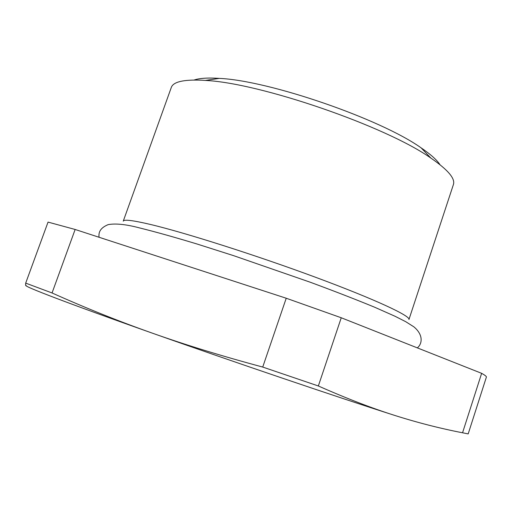 <?xml version="1.0" encoding="UTF-8"?>
<svg xmlns="http://www.w3.org/2000/svg" width="512" height="512" viewBox="0 0 512 512"><rect width="100%" height="100%" fill="white"/><g stroke="black" fill="none" stroke-linecap="round" stroke-linejoin="round"><path stroke-width="0.77" d="M171.302 87.456C173.229 81.862 183.411 79.45 201.856 80.218L205.331 80.435C259.974 82.886 386.336 126.4 430.906 158.112C447.949 169.805 455.45 178.63 453.395 184.589L408.947 319.526C410.784 316.038 374.97 299.277 315.469 277.242C256.096 255.238 185.043 232.646 150.406 224.448C132.902 220.326 123.853 219.232 123.251 221.158L171.302 87.456M439.994 164.698C436.89 159.917 430.592 154.304 421.107 147.853C380.589 118.925 269.107 80.538 219.366 78.394C207.923 77.632 199.501 78.182 194.112 80.032M75.142 229.472L48.045 222.099L25.69 283.117C25.472 285.306 25.677 286.15 26.304 285.632C23.334 286.176 68.749 303.622 151.942 333.011C118.49 321.178 85.19 307.827 52.051 292.966L75.142 229.472L286.234 298.234L262.726 367.059C222.195 356.186 185.267 344.838 151.942 333.011C234.01 362.054 339.718 397.882 394.202 415.251C371.488 408.058 346.202 398.304 318.342 385.978L341.248 317.766L481.638 373.331L462.554 432.781C439.853 428.371 417.069 422.528 394.202 415.251M462.554 432.781L468.186 433.901L486.4 377.056C486.502 376.403 484.915 375.162 481.638 373.331M341.248 317.766L286.234 298.234M318.342 385.978L262.726 367.059M52.051 292.966L25.69 283.117M219.366 78.394L205.331 80.435M421.107 147.853L430.906 158.112M99.014 237.248C98.816 233.786 98.56 228.634 108.128 224.634C115.667 223.264 126.131 224.352 139.52 227.904C155.52 231.872 174.733 237.254 197.158 244.045L233.626 255.661L310.426 282.291C334.701 291.27 356.134 299.597 374.726 307.258L394.97 316.237L405.664 321.651L413.856 326.829C423.712 335.002 422.195 344.013 417.312 347.872"/></g></svg>
